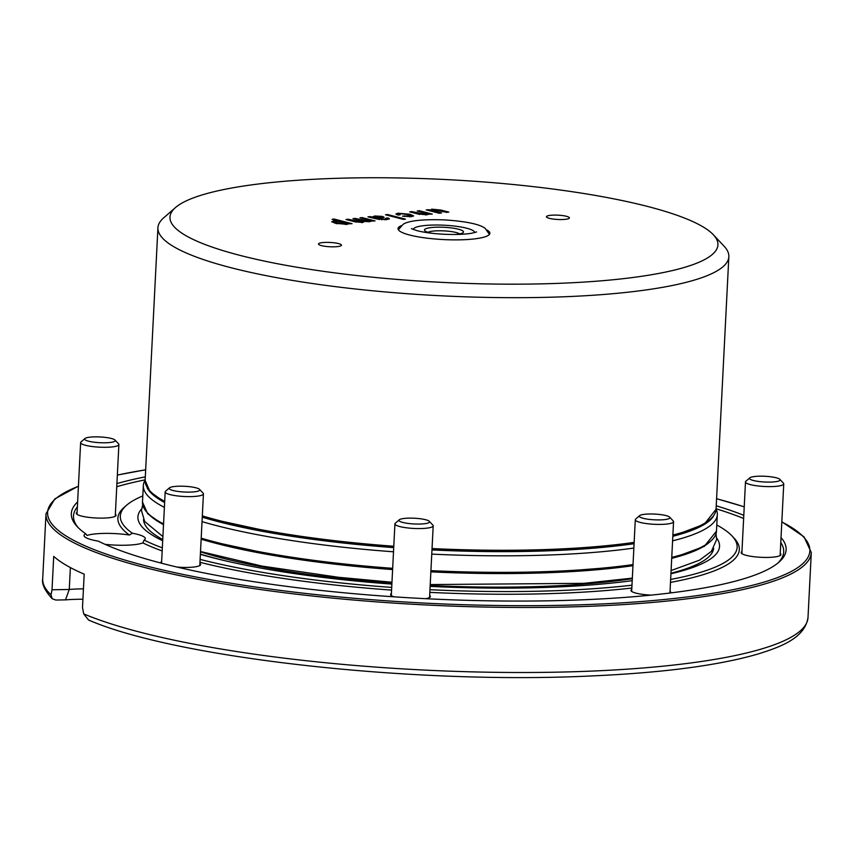 <?xml version="1.0" encoding="UTF-8"?>
<svg xmlns="http://www.w3.org/2000/svg" width="854" height="854" viewBox="0 0 854 854"><rect width="100%" height="100%" fill="white"/><g stroke="black" fill="none" stroke-linecap="round" stroke-linejoin="round"><path stroke-width="1.28" d="M781.026 537.55A357.858 67.103 -177.1 0 1 778.901 562.22A357.858 67.103 -177.1 0 1 462.601 600.191A357.858 67.103 -177.1 0 1 98.349 541.148A30.648 5.743 -177.1 0 1 84.044 535.522A30.648 5.743 -177.1 0 1 85.72 533.782L87.012 535.458A30.648 5.743 -177.1 0 1 129.36 535.01A311.112 58.339 -177.1 0 1 124.172 507.329L126.541 505.28A308.817 57.912 -177.1 0 1 142.81 495.928M716.784 525.007A308.817 57.912 -177.1 0 1 732.027 535.949L734.173 538.233A311.112 58.339 -177.1 0 1 670.486 582.396M631.843 588.032A311.112 58.339 -177.1 0 1 429.818 592.377M391.57 590.093A311.112 58.339 -177.1 0 1 199.975 562.295M162.185 550.947A311.112 58.339 -177.1 0 1 142.864 542.898A30.648 5.743 -177.1 0 1 105.053 544.329M78.376 527.825A355.552 66.676 -177.1 0 1 77.372 506.902M116.752 486.737A355.552 66.676 -177.1 0 1 145.159 479.841M716.079 508.76A355.552 66.676 -177.1 0 1 743.631 518.485M780.78 542.536A355.552 66.676 -177.1 0 1 777.663 563.245M631.768 589.377A19.92 3.736 2.9 0 0 630.957 590.36A19.92 3.736 2.9 0 0 651.1 595.121M670.465 592.954A19.92 3.736 2.9 0 0 670.753 592.377A19.92 3.736 2.9 0 0 670.038 591.31M741.955 551.567A19.92 3.736 2.9 0 0 741.144 552.559A19.92 3.736 2.9 0 0 760.85 557.299A19.92 3.736 2.9 0 0 780.94 554.566A19.92 3.736 2.9 0 0 780.225 553.509M77.095 512.261A19.92 3.736 2.9 0 0 76.284 513.243A19.92 3.736 2.9 0 0 95.093 517.94A19.92 3.736 2.9 0 0 116.08 515.261A19.92 3.736 2.9 0 0 115.365 514.193M161.641 561.58A19.92 3.736 2.9 0 0 160.83 562.562A19.92 3.736 2.9 0 0 160.979 563.074M177.098 567.077A19.92 3.736 2.9 0 0 194.007 567.003A19.92 3.736 2.9 0 0 200.626 564.579A19.92 3.736 2.9 0 0 199.911 563.512M391.399 593.519A19.92 3.736 2.9 0 0 390.577 594.501A19.92 3.736 2.9 0 0 394.078 596.829M425.591 598.686A19.92 3.736 2.9 0 0 430.341 596.69A19.92 3.736 2.9 0 0 430.373 596.519A19.92 3.736 2.9 0 0 429.658 595.462M82.913 599.23A54.795 10.269 2.9 0 0 65.491 599.871L55.82 600.042L52.158 598.718L51.016 594.822L52.019 589.772L69.27 589.473A47.888 8.978 -177.1 0 1 83.436 588.854M200.498 551.855A278.297 52.19 2.9 0 0 391.922 583.154M430.17 585.481A278.297 52.19 2.9 0 0 632.312 578.67M671.084 570.568A278.297 52.19 2.9 0 0 671.949 570.312M713.677 548.375A285.471 53.535 -177.1 0 1 670.945 573.247M632.216 580.635A285.471 53.535 -177.1 0 1 628.779 581.115M224.698 560.64A285.471 53.535 -177.1 0 1 200.38 554.118M162.762 539.514A285.471 53.535 -177.1 0 1 143.536 519.488M716.677 538.063A291.193 54.603 -177.1 0 1 670.924 573.76M632.206 580.656A291.193 54.603 -177.1 0 1 630.818 580.848A291.193 54.603 -177.1 0 1 430.117 586.388M391.869 584.083A291.193 54.603 -177.1 0 1 222.691 560.171A291.193 54.603 -177.1 0 1 200.37 554.353M162.698 540.742A291.193 54.603 -177.1 0 1 141.593 508.931M129.36 535.01L132.381 533.238A308.817 57.912 -177.1 0 1 126.541 505.28M732.027 535.949A308.817 57.912 -177.1 0 1 670.636 579.45M631.981 585.193A308.817 57.912 -177.1 0 1 429.957 589.698M391.708 587.403A308.817 57.912 -177.1 0 1 200.114 559.402M162.335 547.862A308.817 57.912 -177.1 0 1 144.102 540.08L142.864 542.898M132.381 533.238A30.648 5.743 -177.1 0 1 137.451 534.337A30.648 5.743 -177.1 0 1 145.276 538.618A30.648 5.743 -177.1 0 1 144.102 540.08M85.72 533.782A357.858 67.103 -177.1 0 1 77.255 526.672A357.858 67.103 -177.1 0 1 77.618 501.917M116.913 483.577A357.858 67.103 -177.1 0 1 145.308 476.863M716.228 505.792A357.858 67.103 -177.1 0 1 743.791 515.325M52.019 589.772L53.717 556.381A383.147 71.853 -177.1 0 0 84.183 574.166L82.496 607.546L83.713 613.898L88.56 620.025C176.383 658.146 412.247 684.332 588.566 676.08C661.701 672.952 718.214 665.586 758.128 653.972C780.962 646.788 804.767 638.162 808.001 617.57A383.147 71.853 -177.1 0 1 512.186 672.482A383.147 71.853 -177.1 0 1 83.713 613.898M70.38 567.568L69.27 589.473L65.491 599.871M644.407 514.311A15.329 2.872 2.9 0 0 639.625 515.635A15.329 2.872 2.9 0 0 654.474 519.819A15.329 2.872 2.9 0 0 669.675 517.161A15.329 2.872 2.9 0 0 659.566 514.471A15.329 2.872 2.9 0 0 644.407 514.311M639.625 515.635L635.686 519.072A19.162 3.597 2.9 0 0 635.301 519.734A19.162 3.597 2.9 0 0 654.249 524.292A19.162 3.597 2.9 0 0 673.56 521.677A19.162 3.597 2.9 0 0 673.24 520.972L669.675 517.161M749.524 478.24A15.329 2.872 2.9 0 0 765.792 482.062A15.329 2.872 2.9 0 0 779.862 479.35A15.329 2.872 2.9 0 0 764.949 476.276A15.329 2.872 2.9 0 0 749.812 477.834A15.329 2.872 2.9 0 0 749.524 478.24M749.812 477.834L745.873 481.261A19.162 3.597 2.9 0 0 745.51 481.773A19.162 3.597 2.9 0 0 745.489 481.934A19.162 3.597 2.9 0 0 764.437 486.492A19.162 3.597 2.9 0 0 783.748 483.866A19.162 3.597 2.9 0 0 783.438 483.172L779.862 479.35M115.237 440.739A15.329 2.872 2.9 0 0 115.002 440.045A15.329 2.872 2.9 0 0 100.099 436.96A15.329 2.872 2.9 0 0 84.952 438.518A15.329 2.872 2.9 0 0 97.996 442.585A15.329 2.872 2.9 0 0 115.237 440.739M84.952 438.518L81.013 441.956A19.162 3.597 2.9 0 0 80.628 442.618A19.162 3.597 2.9 0 0 99.149 447.154A19.162 3.597 2.9 0 0 118.866 444.72A19.162 3.597 2.9 0 0 118.887 444.56A19.162 3.597 2.9 0 0 118.578 443.856L115.002 440.045M195.886 487.783A15.329 2.872 2.9 0 0 180.493 486.182A15.329 2.872 2.9 0 0 169.498 487.837A15.329 2.872 2.9 0 0 184.347 492.021A15.329 2.872 2.9 0 0 199.548 489.363A15.329 2.872 2.9 0 0 195.886 487.783M169.498 487.837L165.559 491.274A19.162 3.597 2.9 0 0 165.174 491.936A19.162 3.597 2.9 0 0 184.122 496.494A19.162 3.597 2.9 0 0 203.433 493.879A19.162 3.597 2.9 0 0 203.124 493.174L199.548 489.363M415.076 518.261A15.329 2.872 2.9 0 0 399.245 519.787A15.329 2.872 2.9 0 0 414.105 523.961A15.329 2.872 2.9 0 0 429.295 521.303A15.329 2.872 2.9 0 0 415.076 518.261M399.245 519.787L395.306 523.214A19.162 3.597 2.9 0 0 394.922 523.886A19.162 3.597 2.9 0 0 413.87 528.445A19.162 3.597 2.9 0 0 433.191 525.818A19.162 3.597 2.9 0 0 432.871 525.114L429.295 521.303M716.058 508.995A287.36 53.887 -177.1 0 1 717.317 514.62A287.36 53.887 -177.1 0 1 672.589 540.849M633.86 548.065A287.36 53.887 -177.1 0 1 431.761 554.107M393.513 551.791A287.36 53.887 -177.1 0 1 202.035 521.623M164.384 507.372A287.36 53.887 -177.1 0 1 143.333 485.542A287.36 53.887 -177.1 0 1 145.148 480.065M713.197 516.638A285.151 53.471 -177.1 0 1 672.824 536.291M634.084 543.71A285.151 53.471 -177.1 0 1 431.964 549.933M393.726 547.617A285.151 53.471 -177.1 0 1 202.259 517.182M164.641 502.515A285.151 53.471 -177.1 0 1 147.219 487.965M150.603 491.605A284.297 53.311 2.9 0 0 164.662 502.077M202.27 516.916A284.297 53.311 2.9 0 0 393.726 547.457L286.624 535.341L202.27 516.99M431.975 549.773A284.297 53.311 2.9 0 0 620.057 545.332M398.903 228.594A45.977 8.625 2.9 0 0 398.188 229.427M489.641 234.06A45.977 8.625 2.9 0 0 489.022 233.153M398.37 229.779A45.646 8.561 -177.1 0 1 398.391 229.726L403.12 224.314C407.571 221.293 419.527 219.03 444.283 219.884C469.166 221.496 481.09 224.965 485.253 228.477L489.406 234.338A45.646 8.561 -177.1 0 1 489.427 234.391M487.058 230.089A45.977 8.625 -177.1 0 1 489.876 233.291A45.977 8.625 -177.1 0 1 474.611 238.885A45.977 8.625 -177.1 0 1 425.036 237.903A45.977 8.625 -177.1 0 1 398.039 228.637A45.977 8.625 -177.1 0 1 401.156 225.744M413.347 229.406L413.336 229.534A30.648 5.743 -177.1 0 1 413.347 229.406A30.648 5.743 -177.1 0 1 444.251 225.221A30.648 5.743 -177.1 0 1 474.568 232.512A30.648 5.743 -177.1 0 1 474.557 232.63L474.568 232.512M428.601 214.429L428.633 213.82L426.979 214.813L417.681 213.927L409.717 211.867L411.788 211.621L425.548 214.279C427.374 213.874 426.968 213.383 424.321 212.806L417.232 210.97L419.303 210.724L432.305 214.087L428.825 214.151M425.516 214.92L426.819 213.831L426.37 214.877M385.496 214.77L387.567 214.525L405.447 219.147L403.376 219.393L385.496 214.77M371.383 221.271L371.415 220.684L369.889 221.645L364.327 221.464L362.897 222.478L354.88 221.794L345.998 219.499L348.069 219.243L361.498 221.944C363.174 221.581 362.854 221.133 360.537 220.61L352.99 218.656L355.061 218.41L368.469 221.111C370.124 220.663 369.547 220.151 366.729 219.563L359.982 217.823L362.053 217.578L375.055 220.94L371.607 220.994M361.466 222.584L362.651 221.517L362.256 222.542M368.437 221.752L369.622 220.695L369.238 221.709M626.857 278.255A274.326 51.443 -177.1 0 1 307.643 268.978A274.326 51.443 -177.1 0 1 175.508 207.533A274.326 51.443 -177.1 0 1 446.557 179.586A274.326 51.443 -177.1 0 1 713.389 234.775A274.326 51.443 -177.1 0 1 626.857 278.255M322.321 242.621A11.497 2.156 2.9 0 0 318.51 244.02A11.497 2.156 2.9 0 0 329.879 246.753A11.497 2.156 2.9 0 0 341.461 245.183A11.497 2.156 2.9 0 0 334.715 242.867A11.497 2.156 2.9 0 0 322.321 242.621M550.264 215.336A11.497 2.156 2.9 0 0 546.443 216.745A11.497 2.156 2.9 0 0 557.811 219.478A11.497 2.156 2.9 0 0 569.404 217.909A11.497 2.156 2.9 0 0 562.658 215.592A11.497 2.156 2.9 0 0 550.264 215.336M348.347 224.09L348.379 223.417L347.034 224.378L335.312 223.278L331.768 221.634L333.647 220.887L338.451 220.951L332.121 219.307L334.192 219.062L352.072 223.684L348.624 223.791M370.017 216.617L372.333 217.023L374.735 215.966L382.507 216.425L384.065 217.226L378.898 218.72L384.876 219.147L385.816 218.154L388.111 217.973L389.413 218.795L386.446 219.659L376.817 218.966L367.946 216.873L370.017 216.617L369.985 217.236M386.008 219.713L386.627 218.677L385.816 218.154M399.843 213.671L398.711 214.098L400.152 214.856L397.847 215.048L395.925 213.948L397.985 213.19L410.08 214.29L413.614 215.87L411.393 216.681L402.522 216.158L410.795 215.72L408.041 214.546L399.843 213.671M428.206 210.404L430.192 210.895L431.676 209.155L440.803 210.041L448.82 212.112L446.749 212.358L433.106 209.689L431.985 210.223L441.561 212.977L439.234 213.254L426.231 209.892L430.01 209.785M431.953 210.778L431.953 210.116L431.943 210.97L434.569 211.931L434.611 211.184M713.389 234.775L724.107 246.208A285.823 53.599 -177.1 0 1 728.846 256.702A285.823 53.599 -177.1 0 1 633.946 291.513A285.823 53.599 -177.1 0 1 325.758 285.385A285.823 53.599 -177.1 0 1 157.926 227.772A285.823 53.599 -177.1 0 1 163.69 217.823L175.508 207.533M432.028 233.281A19.535 3.662 -177.1 0 1 424.769 230.687A19.535 3.662 -177.1 0 1 444.144 227.303A19.535 3.662 -177.1 0 1 463.081 232.63A19.535 3.662 -177.1 0 1 456.986 234.327A19.535 3.662 -177.1 0 1 455.588 234.476M428.046 232.309A16.472 3.085 -177.1 0 1 443.963 230.879A16.472 3.085 -177.1 0 1 459.644 233.911M334.095 219.82L334.192 219.062M334.149 219.82L341.29 221.666M345.56 222.766L348.379 223.492M332.003 222.04L333.604 221.634L333.647 220.887M333.604 221.634L334.779 221.549M335.622 222.104C333.935 222.584 334.48 223.14 337.277 223.759L337.309 223.001L346.446 223.428L346.116 224.463M345.4 224.495L345.432 223.865C347.012 223.364 346.436 222.809 343.692 222.189L335.665 221.346L334.554 221.805L337.309 223.001M361.957 218.336L362.053 217.578M362.021 218.325L371.415 220.759M347.973 220.012L348.069 219.243M348.026 220.001L355.99 222.061M354.965 219.168L355.061 218.41M355.018 219.158L363.462 221.346L363.505 220.599M363.462 221.346L364.327 221.549M371.703 217.653L372.333 217.023M372.291 217.77L374.692 216.724L374.735 215.966M381.065 216.873L382.464 217.172L382.507 216.425M382.464 217.172L383.649 217.578M378.866 219.446L378.898 218.72M381.706 219.83L381.738 219.243M384.844 219.809L384.876 219.147M386.616 218.837L388.079 218.72L388.111 217.973M388.079 218.72L389.029 219.147M379.55 218.336L380.532 216.692L374.244 217.151L374.201 217.898L376.998 218.987L380.5 217.45M376.23 218.795L376.272 218.037L379.592 217.589M376.998 218.987L377.041 218.24M374.244 217.151L376.272 218.037M381.226 217.823L380.532 216.692M387.47 215.283L387.567 214.525M387.535 215.272L403.44 219.382M398.711 214.098L398.722 214.973M396.213 214.343L397.943 213.938L397.985 213.19M397.943 213.938L398.999 213.842M408.575 214.696L410.037 215.048L410.08 214.29M410.037 215.048L413.315 216.222M404.326 216.478L404.358 215.848M409.504 216.809L409.536 216.201M410.39 216.767L410.795 215.72M419.207 211.482L419.303 210.724M419.261 211.472L428.633 213.895M411.692 212.379L411.788 211.621M411.745 212.379L419.271 214.322M419.656 214.407L419.688 213.671M428.26 210.394L428.302 209.646M430.192 210.895L431.676 209.155M431.644 209.903L432.305 209.838M439.298 210.436L440.76 210.789L440.803 210.041M440.76 210.789L446.802 212.347M434.569 211.931L439.554 213.222M716.581 498.757A381.61 71.565 -177.1 0 1 744.218 506.87M781.826 521.933A381.61 71.565 -177.1 0 1 425.1 603.127A381.61 71.565 -177.1 0 1 78.419 486.3M117.34 475.112A381.61 71.565 -177.1 0 1 145.66 469.839M781.826 521.762L804.03 536.856L811.3 552.538A383.147 71.853 -177.1 0 1 425.014 604.91A383.147 71.853 -177.1 0 1 45.999 513.777L54.805 498.896L78.419 486.129M51.016 594.822A383.147 71.853 -177.1 0 1 42.7 578.798C41.654 583.976 44.814 590.616 52.158 598.718M717.317 514.62L716.474 531.156A287.36 53.887 -177.1 0 1 671.756 557.384M633.027 564.601A287.36 53.887 -177.1 0 1 430.918 570.643M392.669 568.326A287.36 53.887 -177.1 0 1 201.192 538.159M163.552 523.908A287.36 53.887 -177.1 0 1 142.49 502.077L143.333 485.542M709.855 541.852A285.823 53.599 -177.1 0 1 671.703 558.345M632.963 565.7A285.823 53.599 -177.1 0 1 430.854 571.86L540.379 573.023L632.963 565.754M201.138 539.269L285.684 557.502L392.605 569.565A285.823 53.599 -177.1 0 1 201.138 539.194M163.509 524.655A285.823 53.599 -177.1 0 1 147.998 513.382M634.148 542.386A285.823 53.599 -177.1 0 1 621.157 544.094A285.823 53.599 -177.1 0 1 432.039 548.556M393.79 546.24A285.823 53.599 -177.1 0 1 202.323 515.891M164.694 501.351A285.823 53.599 -177.1 0 1 145.127 480.354L149.962 491.605L164.651 502.269M728.846 256.702L716.047 509.283A285.823 53.599 -177.1 0 1 672.888 535.042M356.214 222.104L356.257 221.367M379.389 219.553L379.432 218.859M744.229 506.796L716.581 498.704M117.35 475.037L145.671 469.775M45.999 513.777L42.7 578.798M811.3 552.538L808.001 617.57M669.952 593.018L673.56 521.677M631.661 591.427L635.301 519.734M780.118 555.559L783.748 483.866M741.848 553.616L745.489 481.934M115.258 516.243L118.887 444.56M76.999 514.311L80.628 442.618M199.804 565.561L203.433 493.879M161.555 563.224L165.174 491.936M429.562 597.512L433.191 525.818M391.292 595.569L394.922 523.886M716.015 533.857L716.666 539.472L711.403 551.353L699.597 560.128L671.084 570.547M632.334 578.137L583.912 583.335L430.213 584.563M391.965 582.236L338.654 577.304L261.922 566.074L200.519 551.524M162.911 536.579L144.668 521.474L141.454 510.446L142.682 504.821M716.474 531.156L704.315 546.357L671.703 558.441M163.509 524.836L147.71 513.766L142.49 502.077M634.095 543.539L620.314 545.343L532.789 551.15L431.975 549.795M716.047 509.283L704.304 524.196L672.835 536.088M157.926 227.772L145.127 480.354M334.554 221.805L334.522 222.552M476.585 231.946L471.589 233.259C464.416 234.434 455.075 234.765 443.568 234.231C432.882 233.633 424.086 232.459 417.19 230.708L411.393 228.637"/></g></svg>
